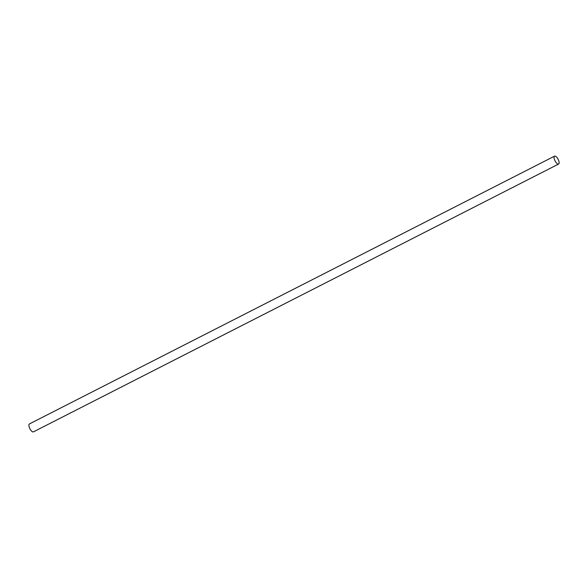 <?xml version="1.0" encoding="UTF-8"?>
<svg xmlns="http://www.w3.org/2000/svg" width="588" height="588" viewBox="0 0 588 588"><rect width="100%" height="100%" fill="white"/><g stroke="black" fill="none" stroke-linecap="round" stroke-linejoin="round"><path stroke-width="0.88" d="M558.6 164.052L33.435 431.864A4.439 1.727 -117 0 1 29.745 428.417A4.439 1.727 -117 0 1 29.4 423.948L554.565 156.136A4.439 1.727 -117 0 1 558.255 159.583A4.439 1.727 -117 0 1 558.6 164.052A4.439 1.727 -117 0 1 554.91 160.605A4.439 1.727 -117 0 1 554.565 156.136"/></g></svg>
